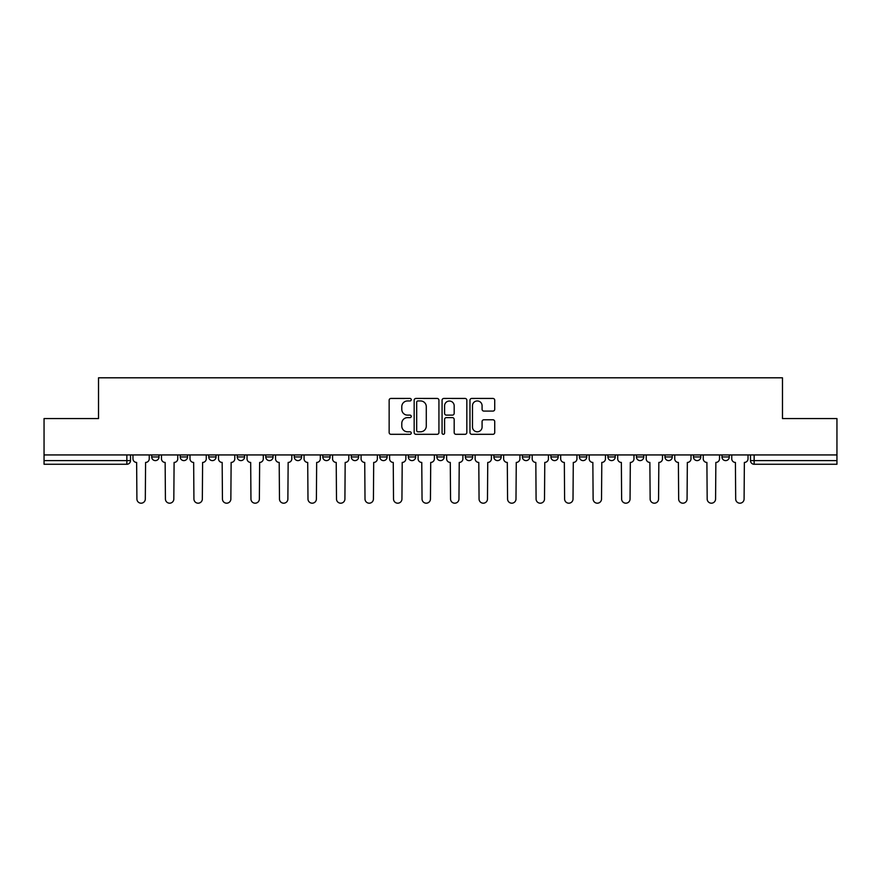 <?xml version="1.0" encoding="UTF-8"?>
<svg xmlns="http://www.w3.org/2000/svg" width="881" height="881" viewBox="0 0 881 881"><rect width="100%" height="100%" fill="white"/><g stroke="black" fill="none" stroke-linecap="round" stroke-linejoin="round"><path stroke-width="1.32" d="M411.251 399.688A1.255 1.255 0 0 0 409.995 398.432L390.933 398.432A1.795 1.795 0 0 0 389.149 400.227L389.149 432.516A1.795 1.795 0 0 0 390.933 434.311L409.995 434.311A1.255 1.255 0 0 0 411.251 433.056A1.255 1.255 0 0 0 409.995 431.8L407.529 431.8A5.738 5.738 0 0 1 401.791 426.063L401.791 423.365A5.738 5.738 0 0 1 407.529 417.627L409.995 417.627A1.255 1.255 0 0 0 411.251 416.372A1.255 1.255 0 0 0 409.995 415.116L407.529 415.116A5.738 5.738 0 0 1 401.791 409.379L401.791 406.681A5.738 5.738 0 0 1 407.529 400.943L409.995 400.943A1.255 1.255 0 0 0 411.251 399.688M721.98 456.953L721.98 454.937L721.98 456.953A3.656 3.656 0 0 0 725.636 460.609A3.656 3.656 0 0 1 721.98 456.953L729.292 456.953A3.656 3.656 0 0 1 725.636 460.609M636.445 454.937L636.445 456.953L643.747 456.953A3.656 3.656 0 0 1 640.091 460.609A3.656 3.656 0 0 1 636.445 456.953L636.445 454.937M607.923 454.937L607.923 456.953L615.235 456.953A3.656 3.656 0 0 1 611.579 460.609A3.656 3.656 0 0 1 607.923 456.953L607.923 454.937M465.355 454.937L465.355 456.953L472.668 456.953A3.656 3.656 0 0 1 469.011 460.609A3.656 3.656 0 0 1 465.355 456.953L465.355 454.937M408.332 454.937L408.332 456.953L415.645 456.953A3.656 3.656 0 0 1 411.989 460.609A3.656 3.656 0 0 1 408.332 456.953L408.332 454.937M379.821 454.937L379.821 456.953L387.133 456.953A3.656 3.656 0 0 1 383.477 460.609A3.656 3.656 0 0 1 379.821 456.953L379.821 454.937M351.299 454.937L351.299 456.953L358.611 456.953A3.656 3.656 0 0 1 354.955 460.609A3.656 3.656 0 0 1 351.299 456.953L351.299 454.937M294.276 454.937L294.276 456.953L301.588 456.953A3.656 3.656 0 0 1 297.932 460.609A3.656 3.656 0 0 1 294.276 456.953L294.276 454.937M265.765 456.953L265.765 454.937L265.765 456.953A3.656 3.656 0 0 0 269.421 460.609A3.656 3.656 0 0 1 265.765 456.953L273.077 456.953A3.656 3.656 0 0 1 269.421 460.609A3.656 3.656 0 0 0 273.077 456.953A3.656 3.656 0 0 1 269.421 460.609M237.253 456.953L237.253 454.937L237.253 456.953A3.656 3.656 0 0 0 240.909 460.609A3.656 3.656 0 0 1 237.253 456.953L244.555 456.953A3.656 3.656 0 0 1 240.909 460.609M208.731 454.937L208.731 456.953L216.043 456.953A3.656 3.656 0 0 1 212.387 460.609A3.656 3.656 0 0 1 208.731 456.953L208.731 454.937M492.931 411.086A1.795 1.795 0 0 0 494.726 409.291L494.726 400.227A1.795 1.795 0 0 0 492.931 398.432L471.764 398.432A1.795 1.795 0 0 0 469.969 400.227L469.969 432.516A1.795 1.795 0 0 0 471.764 434.311L492.931 434.311A1.795 1.795 0 0 0 494.726 432.516L494.726 421.581A1.795 1.795 0 0 0 492.931 419.785L483.867 419.785A1.795 1.795 0 0 0 482.083 421.581L482.083 426.999A4.801 4.801 0 0 1 477.282 431.8A4.801 4.801 0 0 1 472.48 426.999L472.48 405.745A4.801 4.801 0 0 1 477.282 400.943A4.801 4.801 0 0 1 482.083 405.745L482.083 409.291A1.795 1.795 0 0 0 483.867 411.086L492.931 411.086M44.05 454.937L44.05 418.563L98.518 418.563L98.518 377.806L782.482 377.806L782.482 418.563L836.95 418.563L836.95 454.937L44.05 454.937L44.05 460.609L130.509 460.609L130.509 454.937M438.925 400.227A1.795 1.795 0 0 0 437.141 398.432L415.964 398.432A1.795 1.795 0 0 0 414.169 400.227L414.169 432.516A1.795 1.795 0 0 0 415.964 434.311L437.141 434.311A1.795 1.795 0 0 0 438.925 432.516L438.925 400.227M443.859 398.432L465.036 398.432A1.795 1.795 0 0 1 466.831 400.227L466.831 432.516A1.795 1.795 0 0 1 465.036 434.311L455.973 434.311A1.795 1.795 0 0 1 454.178 432.516L454.178 419.422A1.795 1.795 0 0 0 452.382 417.627L446.381 417.627A1.795 1.795 0 0 0 444.586 419.422L444.586 433.056A1.255 1.255 0 0 1 443.33 434.311A1.255 1.255 0 0 1 442.075 433.056L442.075 400.227A1.795 1.795 0 0 1 443.859 398.432M750.491 454.937L750.491 460.609L836.95 460.609L836.95 464.265L754.147 464.265A3.656 3.656 0 0 1 750.491 460.609L750.491 454.937M836.95 454.937L836.95 460.609M126.853 454.937L126.853 464.265A3.656 3.656 0 0 0 130.509 460.609A3.656 3.656 0 0 1 126.853 464.265L44.05 464.265L44.05 460.609M729.292 454.937L729.292 456.953L729.292 454.937M700.78 454.937L700.78 456.953A3.656 3.656 0 0 1 697.124 460.609A3.656 3.656 0 0 1 693.468 456.953L700.78 456.953L700.78 454.937M693.468 454.937L693.468 456.953M672.269 454.937L672.269 456.953A3.656 3.656 0 0 1 668.613 460.609A3.656 3.656 0 0 1 664.957 456.953L672.269 456.953A3.656 3.656 0 0 1 668.613 460.609A3.656 3.656 0 0 0 672.269 456.953M664.957 454.937L664.957 456.953M643.747 454.937L643.747 456.953M615.235 454.937L615.235 456.953M586.724 454.937L586.724 456.953A3.656 3.656 0 0 1 583.068 460.609A3.656 3.656 0 0 1 579.412 456.953L586.724 456.953M579.412 454.937L579.412 456.953M558.213 454.937L558.213 456.953A3.656 3.656 0 0 1 554.556 460.609A3.656 3.656 0 0 1 550.9 456.953L558.213 456.953A3.656 3.656 0 0 1 554.556 460.609A3.656 3.656 0 0 0 558.213 456.953M550.9 454.937L550.9 456.953M529.701 454.937L529.701 456.953A3.656 3.656 0 0 1 526.045 460.609A3.656 3.656 0 0 1 522.389 456.953A3.656 3.656 0 0 0 526.045 460.609M522.389 454.937L522.389 456.953L529.701 456.953M501.179 454.937L501.179 456.953A3.656 3.656 0 0 1 497.523 460.609A3.656 3.656 0 0 1 493.867 456.953L501.179 456.953M493.867 454.937L493.867 456.953M472.668 454.937L472.668 456.953M444.156 454.937L444.156 456.953A3.656 3.656 0 0 1 440.5 460.609A3.656 3.656 0 0 1 436.844 456.953L444.156 456.953M436.844 454.937L436.844 456.953M415.645 454.937L415.645 456.953M387.133 454.937L387.133 456.953M358.611 454.937L358.611 456.953L358.611 454.937M330.1 454.937L330.1 456.953A3.656 3.656 0 0 1 326.444 460.609A3.656 3.656 0 0 1 322.787 456.953A3.656 3.656 0 0 0 326.444 460.609M322.787 454.937L322.787 456.953L330.1 456.953M301.588 454.937L301.588 456.953A3.656 3.656 0 0 1 297.932 460.609A3.656 3.656 0 0 0 301.588 456.953L301.588 454.937M273.077 454.937L273.077 456.953M244.555 454.937L244.555 456.953L244.555 454.937M216.043 454.937L216.043 456.953A3.656 3.656 0 0 1 212.387 460.609A3.656 3.656 0 0 0 216.043 456.953L216.043 454.937M180.22 454.937L180.22 456.953L187.532 456.953L187.532 454.937L187.532 456.953A3.656 3.656 0 0 1 183.876 460.609A3.656 3.656 0 0 1 180.22 456.953A3.656 3.656 0 0 0 183.876 460.609A3.656 3.656 0 0 0 187.532 456.953A3.656 3.656 0 0 1 183.876 460.609M159.021 454.937L159.021 456.953A3.656 3.656 0 0 1 155.364 460.609A3.656 3.656 0 0 1 151.708 456.953L159.021 456.953L159.021 454.937M151.708 454.937L151.708 456.953M754.147 464.265A3.656 3.656 0 0 1 750.491 460.609A3.656 3.656 0 0 0 754.147 464.265L754.147 454.937M417.935 400.943A1.255 1.255 0 0 0 416.68 402.199L416.68 430.545A1.255 1.255 0 0 0 417.935 431.8L420.545 431.8A5.738 5.738 0 0 0 426.283 426.063L426.283 406.681A5.738 5.738 0 0 0 420.545 400.943L417.935 400.943M454.178 405.833A4.801 4.801 0 0 0 449.376 401.031A4.801 4.801 0 0 0 444.586 405.833L444.586 413.321A1.795 1.795 0 0 0 446.381 415.116L452.382 415.116A1.795 1.795 0 0 0 454.178 413.321L454.178 405.833M132.976 458.781L132.976 454.937L132.976 458.781A3.656 3.656 0 0 0 136.632 462.437L136.907 498.987A4.207 4.207 0 0 0 141.103 503.194A4.207 4.207 0 0 0 145.31 498.987L145.585 462.437A3.656 3.656 0 0 0 149.241 458.781L149.241 454.937L149.241 458.781M136.632 462.437L136.907 498.987M145.31 498.987L145.585 462.437M161.487 458.781L161.487 454.937L161.487 458.781A3.656 3.656 0 0 0 165.143 462.437L165.419 498.987A4.207 4.207 0 0 0 169.615 503.194A4.207 4.207 0 0 0 173.821 498.987L174.097 462.437A3.656 3.656 0 0 0 177.753 458.781L177.753 454.937L177.753 458.781M189.999 458.781L189.999 454.937L189.999 458.781A3.656 3.656 0 0 0 193.655 462.437L193.93 498.987A4.207 4.207 0 0 0 198.137 503.194A4.207 4.207 0 0 0 202.333 498.987L202.608 462.437A3.656 3.656 0 0 0 206.264 458.781L206.264 454.937L206.264 458.781M218.51 458.781L218.51 454.937L218.51 458.781A3.656 3.656 0 0 0 222.166 462.437L222.441 498.987A4.207 4.207 0 0 0 226.648 503.194A4.207 4.207 0 0 0 230.855 498.987L231.13 462.437A3.656 3.656 0 0 0 234.786 458.781L234.786 454.937L234.786 458.781M165.143 462.437L165.419 498.987M173.821 498.987L174.097 462.437M193.655 462.437L193.93 498.987M202.333 498.987L202.608 462.437M222.166 462.437L222.441 498.987M230.855 498.987L231.13 462.437M247.032 458.781L247.032 454.937L247.032 458.781A3.656 3.656 0 0 0 250.678 462.437L250.953 498.987A4.207 4.207 0 0 0 255.16 503.194A4.207 4.207 0 0 0 259.366 498.987L259.642 462.437A3.656 3.656 0 0 0 263.298 458.781L263.298 454.937L263.298 458.781M275.544 458.781L275.544 454.937L275.544 458.781A3.656 3.656 0 0 0 279.2 462.437L279.475 498.987A4.207 4.207 0 0 0 283.671 503.194A4.207 4.207 0 0 0 287.878 498.987L288.153 462.437A3.656 3.656 0 0 0 291.809 458.781L291.809 454.937L291.809 458.781M250.678 462.437L250.953 498.987M259.366 498.987L259.642 462.437M279.2 462.437L279.475 498.987M287.878 498.987L288.153 462.437M304.055 458.781L304.055 454.937L304.055 458.781A3.656 3.656 0 0 0 307.711 462.437L307.987 498.987A4.207 4.207 0 0 0 312.193 503.194A4.207 4.207 0 0 0 316.389 498.987L316.664 462.437A3.656 3.656 0 0 0 320.321 458.781L320.321 454.937L320.321 458.781M332.566 458.781L332.566 454.937L332.566 458.781A3.656 3.656 0 0 0 336.223 462.437L336.498 498.987A4.207 4.207 0 0 0 340.705 503.194A4.207 4.207 0 0 0 344.911 498.987L345.176 462.437A3.656 3.656 0 0 0 348.832 458.781L348.832 454.937L348.832 458.781M361.078 458.781L361.078 454.937L361.078 458.781A3.656 3.656 0 0 0 364.734 462.437L365.009 498.987A4.207 4.207 0 0 0 369.216 503.194A4.207 4.207 0 0 0 373.423 498.987L373.698 462.437A3.656 3.656 0 0 0 377.354 458.781L377.354 454.937L377.354 458.781M389.6 458.781L389.6 454.937L389.6 458.781A3.656 3.656 0 0 0 393.256 462.437L393.521 498.987A4.207 4.207 0 0 0 397.727 503.194A4.207 4.207 0 0 0 401.934 498.987L402.21 462.437A3.656 3.656 0 0 0 405.866 458.781L405.866 454.937L405.866 458.781M418.112 458.781L418.112 454.937L418.112 458.781A3.656 3.656 0 0 0 421.768 462.437L422.043 498.987A4.207 4.207 0 0 0 426.239 503.194A4.207 4.207 0 0 0 430.446 498.987L430.721 462.437A3.656 3.656 0 0 0 434.377 458.781L434.377 454.937L434.377 458.781M446.623 458.781L446.623 454.937L446.623 458.781A3.656 3.656 0 0 0 450.279 462.437L450.554 498.987A4.207 4.207 0 0 0 454.761 503.194A4.207 4.207 0 0 0 458.957 498.987L459.232 462.437A3.656 3.656 0 0 0 462.888 458.781L462.888 454.937L462.888 458.781M475.134 458.781L475.134 454.937L475.134 458.781A3.656 3.656 0 0 0 478.79 462.437L479.066 498.987A4.207 4.207 0 0 0 483.273 503.194A4.207 4.207 0 0 0 487.479 498.987L487.744 462.437A3.656 3.656 0 0 0 491.4 458.781L491.4 454.937L491.4 458.781M503.646 458.781L503.646 454.937L503.646 458.781A3.656 3.656 0 0 0 507.302 462.437L507.577 498.987A4.207 4.207 0 0 0 511.784 503.194A4.207 4.207 0 0 0 515.991 498.987L516.266 462.437A3.656 3.656 0 0 0 519.922 458.781L519.922 454.937L519.922 458.781M307.711 462.437L307.987 498.987M316.389 498.987L316.664 462.437M336.223 462.437L336.498 498.987M344.911 498.987L345.176 462.437M364.734 462.437L365.009 498.987M373.423 498.987L373.698 462.437M393.256 462.437L393.521 498.987M401.934 498.987L402.21 462.437M421.768 462.437L422.043 498.987M430.446 498.987L430.721 462.437M450.279 462.437L450.554 498.987M458.957 498.987L459.232 462.437M478.79 462.437L479.066 498.987M487.479 498.987L487.744 462.437M507.302 462.437L507.577 498.987M515.991 498.987L516.266 462.437M532.168 458.781L532.168 454.937L532.168 458.781A3.656 3.656 0 0 0 535.824 462.437L536.089 498.987A4.207 4.207 0 0 0 540.295 503.194A4.207 4.207 0 0 0 544.502 498.987L544.777 462.437A3.656 3.656 0 0 0 548.434 458.781L548.434 454.937L548.434 458.781M560.679 458.781L560.679 454.937L560.679 458.781A3.656 3.656 0 0 0 564.336 462.437L564.611 498.987A4.207 4.207 0 0 0 568.807 503.194A4.207 4.207 0 0 0 573.013 498.987L573.289 462.437A3.656 3.656 0 0 0 576.945 458.781L576.945 454.937L576.945 458.781M589.191 458.781L589.191 454.937L589.191 458.781A3.656 3.656 0 0 0 592.847 462.437L593.122 498.987A4.207 4.207 0 0 0 597.329 503.194A4.207 4.207 0 0 0 601.525 498.987L601.8 462.437A3.656 3.656 0 0 0 605.456 458.781L605.456 454.937L605.456 458.781M617.702 458.781L617.702 454.937L617.702 458.781A3.656 3.656 0 0 0 621.358 462.437L621.634 498.987A4.207 4.207 0 0 0 625.84 503.194A4.207 4.207 0 0 0 630.047 498.987L630.322 462.437A3.656 3.656 0 0 0 633.968 458.781L633.968 454.937L633.968 458.781M646.213 458.781L646.213 454.937L646.213 458.781A3.656 3.656 0 0 0 649.87 462.437L650.145 498.987A4.207 4.207 0 0 0 654.352 503.194A4.207 4.207 0 0 0 658.559 498.987L658.834 462.437A3.656 3.656 0 0 0 662.49 458.781L662.49 454.937L662.49 458.781M674.736 458.781L674.736 454.937L674.736 458.781A3.656 3.656 0 0 0 678.392 462.437L678.667 498.987A4.207 4.207 0 0 0 682.863 503.194A4.207 4.207 0 0 0 687.07 498.987L687.345 462.437A3.656 3.656 0 0 0 691.001 458.781L691.001 454.937L691.001 458.781M535.824 462.437L536.089 498.987M544.502 498.987L544.777 462.437M564.336 462.437L564.611 498.987M573.013 498.987L573.289 462.437M592.847 462.437L593.122 498.987M601.525 498.987L601.8 462.437M621.358 462.437L621.634 498.987M630.047 498.987L630.322 462.437M649.87 462.437L650.145 498.987M658.559 498.987L658.834 462.437M678.392 462.437L678.667 498.987M687.07 498.987L687.345 462.437M703.247 458.781L703.247 454.937L703.247 458.781A3.656 3.656 0 0 0 706.903 462.437L707.179 498.987A4.207 4.207 0 0 0 711.385 503.194A4.207 4.207 0 0 0 715.581 498.987L715.857 462.437A3.656 3.656 0 0 0 719.513 458.781L719.513 454.937L719.513 458.781M706.903 462.437L707.179 498.987M715.581 498.987L715.857 462.437M731.759 458.781L731.759 454.937L731.759 458.781A3.656 3.656 0 0 0 735.415 462.437L735.69 498.987A4.207 4.207 0 0 0 739.897 503.194A4.207 4.207 0 0 0 744.093 498.987L744.368 462.437A3.656 3.656 0 0 0 748.024 458.781L748.024 454.937L748.024 458.781M735.415 462.437L735.69 498.987M744.093 498.987L744.368 462.437"/></g></svg>
